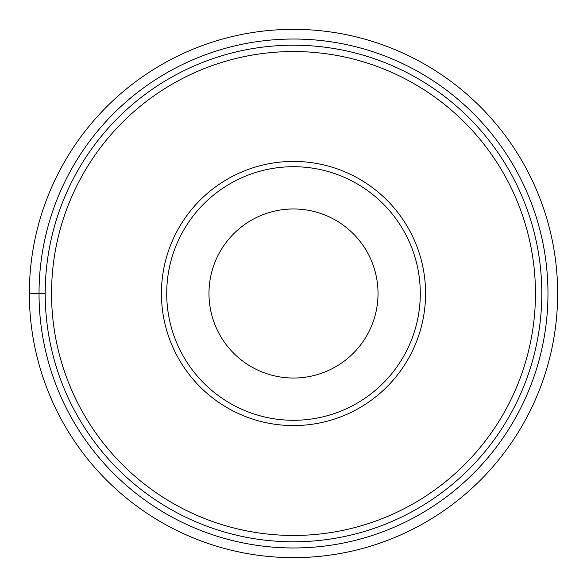 <?xml version="1.0" encoding="UTF-8"?>
<svg xmlns="http://www.w3.org/2000/svg" width="587" height="587" viewBox="0 0 587 587"><rect width="100%" height="100%" fill="white"/><g stroke="black" fill="none" stroke-linecap="round" stroke-linejoin="round"><path stroke-width="0.88" d="M557.65 293.5A264.15 264.15 0 0 1 293.5 557.65A264.15 264.15 0 0 1 29.35 293.5A264.15 264.15 0 0 1 293.5 29.35A264.15 264.15 0 0 1 557.65 293.5A264.15 264.15 0 0 1 293.5 557.65A264.15 264.15 0 0 1 29.35 293.5A264.15 264.15 0 0 0 293.5 557.65A264.15 264.15 0 0 0 557.65 293.5A264.15 264.15 0 0 0 293.5 29.35A264.15 264.15 0 0 0 29.35 293.5L45.199 293.5A248.301 248.301 0 0 0 293.5 541.801A248.301 248.301 0 0 0 541.801 293.5A248.301 248.301 0 0 0 293.5 45.199A248.301 248.301 0 0 0 45.199 293.5M51.539 293.5A241.961 241.961 0 0 0 293.5 535.461A241.961 241.961 0 0 0 535.461 293.5A241.961 241.961 0 0 0 293.5 51.539A241.961 241.961 0 0 0 51.539 293.5M161.425 293.5A132.075 132.075 0 0 0 293.5 425.575A132.075 132.075 0 0 0 425.575 293.5A132.075 132.075 0 0 0 293.5 161.425A132.075 132.075 0 0 0 161.425 293.5M166.708 293.5A126.792 126.792 0 0 1 293.5 166.708A126.792 126.792 0 0 1 420.292 293.5A126.792 126.792 0 0 0 293.5 166.708A126.792 126.792 0 0 0 166.708 293.5A126.792 126.792 0 0 0 293.5 420.292A126.792 126.792 0 0 0 420.292 293.5A126.792 126.792 0 0 1 293.5 420.292A126.792 126.792 0 0 1 166.708 293.5A126.792 126.792 0 0 0 293.5 420.292A126.792 126.792 0 0 0 420.292 293.5M378.028 293.5A84.528 84.528 0 0 0 293.5 208.972A84.528 84.528 0 0 0 208.972 293.5A84.528 84.528 0 0 0 293.5 378.028A84.528 84.528 0 0 0 378.028 293.5M39.028 293.5A254.472 254.472 0 0 0 293.5 547.972A254.472 254.472 0 0 0 547.972 293.5A254.472 254.472 0 0 0 293.5 39.028A254.472 254.472 0 0 0 39.028 293.5"/></g></svg>
